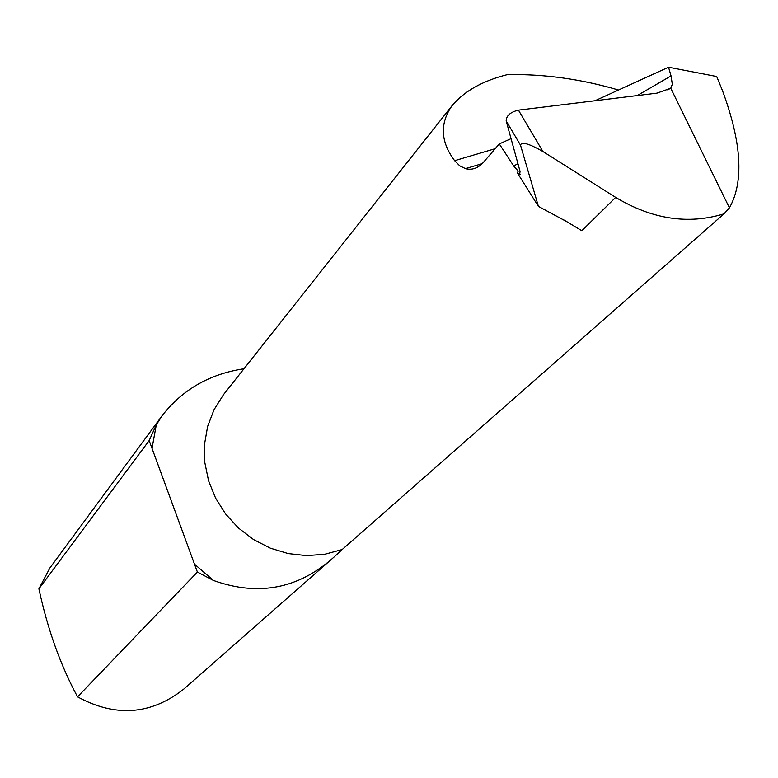 <?xml version="1.0" encoding="UTF-8"?>
<svg xmlns="http://www.w3.org/2000/svg" width="778" height="778" viewBox="0 0 778 778"><rect width="100%" height="100%" fill="white"/><g stroke="black" fill="none" stroke-linecap="round" stroke-linejoin="round"><path stroke-width="1.17" d="M517.934 163.662L513.733 166.015L499.291 143.92L483.692 162.028C478.188 168.194 472.11 170.401 465.468 168.632L459.749 165.831L454.634 160.686C440.513 141.752 439.648 123.42 452.028 105.72C464.165 91.201 482.613 80.834 507.373 74.62C544.104 73.92 581.166 79.064 618.559 90.044M513.733 166.015L518.041 171.102L517.526 173.154L538.415 206.394L566.724 221.623L581.808 230.726L615.68 197.388C652.168 219.308 688.267 224.793 723.978 213.843L342.184 549.531L324.766 554.267L306.551 555.628L288.171 553.566L270.277 548.14L253.511 539.533L238.467 528.038L225.669 514.064L215.584 498.105L208.553 480.746L204.828 462.589L204.517 444.277L207.619 426.451L214.018 409.734L223.461 394.699L452.028 105.72M723.978 213.843L729.424 207.843C744.001 181.945 741.745 143.016 722.626 91.055L716.723 76.526L668.535 67.219L671.044 75.904L637.24 95.577M729.424 207.843L670.753 88.254L672.309 84.287L671.044 75.904M517.526 173.154L519.665 174.486L520.044 171.345L506.177 120.94L520.511 145.165L538.415 206.394M243.991 368.753C209.866 373.907 182.665 389.447 162.378 415.364L156.29 424.885L149.162 440.562L197.398 572.063L213.464 580.466C258.247 596.512 298.237 588.888 333.451 557.583L342.184 549.531M333.451 557.573L184.007 688.909C151.156 714.885 115.669 717.53 77.547 696.845L197.398 572.063M149.162 440.562L38.9 588.81L49.948 567.882L162.369 415.364M77.547 696.845C60.519 665.346 47.633 629.334 38.9 588.81M563.389 104.631L579.61 102.647M499.291 143.92L511.049 138.649M595.005 100.751L668.535 67.219M615.68 197.388L542.908 151.535L518.44 110.145L656.885 93.165L670.753 88.254M518.44 110.145C510.387 112.1 506.293 115.698 506.177 120.94M520.511 145.165C521.532 141.44 529.001 143.57 542.908 151.535M495.178 148.695L454.634 160.686M516.329 168.612L518.08 171.539M564.04 220.048L581.808 230.726M156.29 424.885L152.021 448.371M194.49 564.147L213.464 580.466M482.166 163.672L465.468 168.632M671.181 87.895L667.699 89.927M520.249 174.175L519.694 174.486"/></g></svg>
